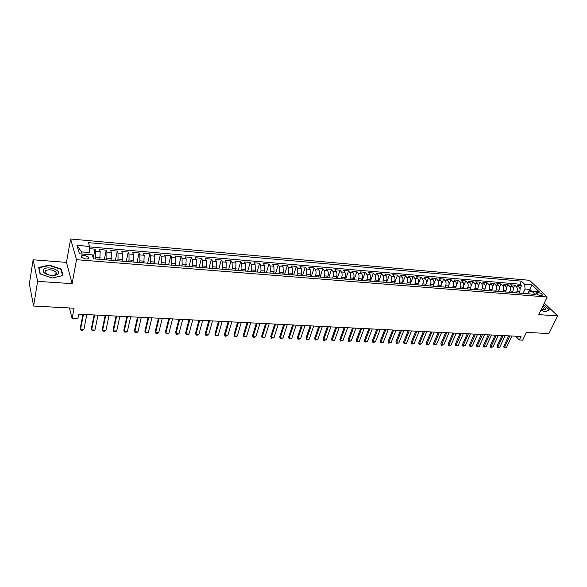 <?xml version="1.0" encoding="UTF-8"?>
<svg xmlns="http://www.w3.org/2000/svg" width="587" height="587" viewBox="0 0 587 587"><rect width="100%" height="100%" fill="white"/><g stroke="black" fill="none" stroke-linecap="round" stroke-linejoin="round"><path stroke-width="0.88" d="M56.455 273.219L56 272.962M85.585 258.999C88.175 259.036 89.18 258.405 88.593 257.091L84.477 255.345C81.879 255.301 80.874 255.939 81.461 257.26L85.585 258.999M33.136 259.799L29.35 283.903L33.613 306.054L37.612 281.356L72.12 283.653L76.523 259.689L70.616 239.004L66.463 262.382L33.136 259.799L37.612 281.356M76.523 259.689L547.209 297.007L529.525 280.307L70.616 239.004M547.209 297.007L538.712 314.632L557.65 315.887L544.288 303.075M557.65 315.887L548.896 333.577L526.4 332.374L522.665 340.167L519.326 340.005L521.014 336.468L78.731 314.184L77.836 318.88L72.106 318.602L74.057 308.212L33.613 306.054M514.902 292.759L519.025 293.089L519.62 291.776C520.339 289.875 520.17 288.29 519.128 287.014L517.441 285.37L521.476 285.715L520.009 288.892M516.369 292.722L516.912 291.556C517.624 289.648 517.463 288.063 516.421 286.786L514.733 285.143L513.221 288.43M514.733 285.143L510.653 284.79L512.334 286.434C513.376 287.718 513.537 289.31 512.825 291.218L512.216 292.546M505.356 291.988L505.965 290.66C506.669 288.745 506.508 287.138 505.48 285.854L503.815 284.203L507.924 284.556L506.376 287.968M498.429 291.431L499.031 290.095C499.742 288.173 499.581 286.559 498.561 285.267L496.903 283.609L501.056 283.969L499.456 287.52M491.444 290.873L492.038 289.53C492.742 287.593 492.588 285.972 491.568 284.68L489.925 283.015L494.122 283.374L492.471 287.072M484.385 290.301L484.979 288.951C485.676 287.006 485.522 285.385 484.517 284.079L482.888 282.406L487.122 282.773L485.42 286.632M477.253 289.729L477.847 288.371C478.544 286.412 478.39 284.783 477.392 283.477L475.778 281.797L480.049 282.164L478.288 286.207M470.062 289.149L470.649 287.784C471.339 285.818 471.192 284.181 470.202 282.868L468.595 281.18L472.909 281.555L471.082 285.788M462.791 288.569L463.378 287.197C464.068 285.216 463.921 283.572 462.938 282.252L461.345 280.564L465.704 280.938L463.803 285.392M455.453 287.975L456.04 286.595C456.723 284.607 456.576 282.956 455.607 281.635L454.03 279.933L458.425 280.315L456.437 285.025M448.042 287.381L448.622 285.994C449.304 283.998 449.165 282.332 448.197 281.004L446.634 279.302L451.08 279.683L448.982 284.695M440.566 286.779L441.138 285.385C441.813 283.374 441.673 281.701 440.72 280.373L439.171 278.664L443.655 279.045L441.424 284.453M433.008 286.17L433.573 284.768C434.248 282.751 434.116 281.07 433.169 279.735L431.628 278.018L436.163 278.407L433.683 284.482M425.37 285.553L425.942 284.145C426.61 282.12 426.47 280.432 425.538 279.089L424.019 277.365L428.598 277.754L425.443 285.561M417.658 284.937L418.223 283.521C418.891 281.481 418.758 279.786 417.827 278.436L416.33 276.704L420.952 277.101L417.827 284.952M409.873 284.306L410.43 282.883C411.091 280.835 410.966 279.126 410.049 277.776L408.559 276.037L413.226 276.44L410.122 284.328M402.007 283.675L402.557 282.244C403.218 280.182 403.093 278.465 402.183 277.108L400.708 275.362L405.426 275.765L402.344 283.704M394.053 283.037L394.603 281.599C395.256 279.522 395.139 277.805 394.237 276.433L392.784 274.687L397.553 275.09L394.493 283.073M386.026 282.391L386.569 280.946C387.222 278.854 387.097 277.13 386.217 275.758L384.779 273.997L389.592 274.408L386.554 282.435M377.911 281.738L378.454 280.285C379.099 278.187 378.982 276.448 378.109 275.068L376.685 273.307L381.55 273.718L378.542 281.789M369.715 281.078L370.25 279.617C370.889 277.504 370.779 275.758 369.913 274.378L368.511 272.603L373.427 273.028L370.441 281.136M361.431 280.41L361.966 278.942C362.597 276.822 362.487 275.061 361.636 273.674L360.249 271.898L365.217 272.324L362.26 280.476M353.066 279.735L353.594 278.26C354.218 276.125 354.115 274.364 353.271 272.97L351.907 271.179L356.925 271.612L353.99 279.816M344.606 279.06L345.127 277.57C345.75 275.428 345.648 273.652 344.818 272.251L343.476 270.46L348.546 270.893L345.64 279.133M336.058 278.37L336.578 276.873C337.195 274.716 337.092 272.933 336.278 271.524L334.95 269.727L340.078 270.167L337.239 278.341M327.421 277.673L327.935 276.169C328.544 273.997 328.449 272.207 327.641 270.798L326.343 268.985L331.516 269.433L328.727 277.607M318.69 276.976L319.196 275.457C319.798 273.278 319.71 271.473 318.917 270.057L317.633 268.244L322.872 268.692L320.106 276.91M309.863 276.264L310.369 274.738L310.097 269.308L308.835 267.489L314.126 267.943L311.396 276.206M300.948 275.545L301.439 274.012L301.182 268.553L299.942 266.725L305.291 267.18L302.591 275.494M291.93 274.819L292.414 273.278L292.172 267.789L290.954 265.955L296.362 266.417L293.691 274.782M282.809 274.085L283.294 272.537L283.066 267.019L281.87 265.177L287.337 265.647L284.695 274.056M273.593 273.344L274.07 271.788L273.85 266.241L272.684 264.385L278.209 264.862L275.604 273.322M264.275 272.595L264.744 271.025L264.539 265.449L263.394 263.592L268.978 264.069L266.41 272.581M254.861 271.803L255.316 270.255L255.125 264.656L254.002 262.785L259.652 263.269L257.113 271.832M245.359 270.952L245.784 269.484L245.601 263.849L244.508 261.971L250.216 262.462L247.714 271.077M235.739 270.13L235.974 263.035L234.903 261.149L240.677 261.648L238.219 270.306M225.995 269.323L226.237 262.206L225.195 260.32L231.036 260.819L228.607 269.536M216.141 268.53L216.39 261.376L215.37 259.476L221.277 259.982L218.892 268.751M206.176 267.731L206.426 260.533L205.443 258.625L211.415 259.138L209.067 267.958M196.087 266.916L196.352 259.674L195.398 257.759L201.436 258.28L199.132 267.158M185.888 266.094L186.16 258.816L185.235 256.893L191.347 257.414L189.08 266.351M175.572 265.265L175.851 257.942L174.955 256.013L181.134 256.541L178.91 265.529M165.13 264.421L165.417 257.055L164.551 255.118L170.81 255.653L168.623 264.722M154.564 263.57L154.865 256.167L154.029 254.215L160.361 254.758L158.182 264.04M143.881 262.712L144.182 255.257L143.382 253.305L149.788 253.855L147.66 263.211M133.066 261.839L133.381 254.347L132.611 252.381L139.09 252.938L137.006 262.352M122.118 260.958L122.441 253.415L121.707 251.449L128.267 252.006L126.234 261.486M111.038 260.063L111.376 252.483L110.679 250.502L117.312 251.067L115.331 260.613M99.827 259.161L100.172 251.53L99.511 249.541L106.225 250.121L104.303 259.725M538.286 292.575L536.804 292.451L535.74 293.016C536.401 294.16 537.758 294.923 539.813 295.312L541.295 295.437L542.351 294.872C541.691 293.735 540.341 292.964 538.286 292.575L537.362 294.52M527.75 293.793L529.804 289.406L525.108 289.017L524.609 284.262L521.351 281.136L88.417 242.644L89.62 246.445L76.956 245.344L79.45 253.826L92.291 254.883L93.546 258.86L535.183 294.388L531.807 291.159L528.505 292.289L527.801 293.793M524.609 284.262L531.969 284.9L539.218 291.768L531.807 291.159M95.27 258.999L95.608 257.26L100.135 257.627M106.533 259.902L106.878 258.177L111.354 258.537M117.664 260.797L118.024 259.08L122.441 259.439M128.656 261.685L129.03 259.975L133.396 260.334M139.523 262.558L139.904 260.863L144.219 261.215M150.265 263.424L150.646 261.736L154.909 262.081M160.875 264.275L161.271 262.602L165.483 262.947M171.36 265.119L171.764 263.453L175.931 263.798M181.728 265.955L182.139 264.304L186.255 264.634M191.978 266.777L192.397 265.133L196.462 265.463M202.104 267.591L202.53 265.962L206.551 266.285M212.12 268.398L212.553 266.777L216.53 267.1M222.018 269.191L222.458 267.584L226.391 267.907M231.806 269.983L232.254 268.384L236.143 268.699M241.484 270.761L241.939 269.169L245.784 269.484M251.053 271.532L251.515 269.947L255.316 270.255M260.518 272.295L260.988 270.717L264.744 271.025M269.881 273.043L270.358 271.48L274.07 271.788M279.133 273.791L279.617 272.236L283.294 272.537M288.29 274.525L288.782 272.984L292.414 273.278M297.352 275.252L297.844 273.718L301.439 274.012M306.311 275.978L306.81 274.452L310.369 274.738M315.168 276.69L315.674 275.171L319.196 275.457M323.958 277.343L324.45 275.883L327.935 276.169M332.653 277.981L333.13 276.594L336.578 276.873M341.245 278.642L341.722 277.291L345.127 277.57M349.749 279.302L350.219 277.981L353.594 278.26M358.158 279.97L358.628 278.671L361.966 278.942M366.471 280.645L366.948 279.346L370.25 279.617M374.704 281.305L375.181 280.014L378.454 280.285M382.856 281.965L383.333 280.681L386.569 280.946M390.92 282.611L391.404 281.334L394.603 281.599M398.896 283.257L399.387 281.987L402.557 282.244M406.798 283.888L407.29 282.633L410.43 282.883M414.62 284.519L415.119 283.264L418.223 283.521M422.361 285.143L422.86 283.895L425.942 284.145M430.029 285.766L430.528 284.519L433.573 284.768M437.616 286.375L438.122 285.143L441.138 285.385M445.129 286.977L445.636 285.752L448.622 285.994M452.57 287.579L453.083 286.361L456.04 286.595M459.937 288.173L460.45 286.955L463.378 287.197M467.23 288.76L467.751 287.549L470.649 287.784M474.457 289.34L474.978 288.136L477.847 288.371M481.611 289.919L482.132 288.723L484.979 288.951M488.692 290.492L489.22 289.303L492.038 289.53M495.714 291.057L496.242 289.868L499.031 290.095M502.663 291.614L503.198 290.44L505.965 290.66M509.553 292.172L510.088 290.998L512.825 291.218M521.476 285.715L519.928 284.218L89.613 246.922M95.608 257.26L95.652 251.148L95.006 249.159L89.598 248.69M106.225 250.121L106.907 252.102L106.878 258.177M117.312 251.067L118.031 253.041L118.024 259.08M128.267 252.006L129.023 253.973L129.03 259.975M139.09 252.938L139.875 254.897L139.904 260.863M149.788 253.855L150.61 255.8L150.646 261.736M160.361 254.758L161.212 256.702L161.271 262.602M170.81 255.653L171.69 257.59L171.764 263.453M181.134 256.541L182.051 258.463L182.139 264.304M191.347 257.414L192.294 259.337L192.397 265.133M201.436 258.28L202.412 260.188L202.53 265.962M211.415 259.138L212.421 261.039L212.553 266.777M221.277 259.982L222.312 261.875L222.458 267.584M231.036 260.819L232.092 262.705L232.254 268.384M240.677 261.648L241.763 263.526L241.939 269.169M250.216 262.462L251.331 264.333L251.515 269.947M259.652 263.269L260.789 265.133L260.988 270.717M268.978 264.069L270.137 265.926L270.358 271.48M278.209 264.862L279.39 266.711L279.617 272.236M287.337 265.647L288.54 267.481L288.782 272.984M296.362 266.417L297.594 268.252L297.844 273.718M305.291 267.18L306.546 269.007L306.81 274.452M314.126 267.943L315.402 269.763C316.188 271.179 316.276 272.984 315.674 275.171M322.872 268.692L324.163 270.504C324.963 271.92 325.059 273.711 324.45 275.883M331.516 269.433L332.836 271.238C333.643 272.647 333.746 274.43 333.13 276.594M340.078 270.167L341.414 271.964C342.236 273.366 342.338 275.142 341.722 277.291M348.546 270.893L349.903 272.684C350.74 274.078 350.843 275.846 350.219 277.981M356.925 271.612L358.305 273.395C359.149 274.782 359.259 276.543 358.628 278.671M365.217 272.324L366.611 274.1C367.469 275.479 367.587 277.233 366.948 279.346M373.427 273.028L374.836 274.797C375.709 276.176 375.827 277.915 375.181 280.014M381.55 273.718L382.981 275.479C383.861 276.859 383.979 278.59 383.333 280.681M389.592 274.408L391.037 276.161C391.933 277.534 392.05 279.258 391.404 281.334M397.553 275.09L399.013 276.844C399.916 278.201 400.041 279.918 399.387 281.987M405.426 275.765L406.908 277.512C407.826 278.869 407.95 280.571 407.29 282.633M413.226 276.44L414.723 278.172C415.647 279.522 415.779 281.217 415.119 283.264M420.952 277.101L422.464 278.825C423.396 280.175 423.528 281.863 422.86 283.895M428.598 277.754L430.124 279.478C431.063 280.813 431.203 282.494 430.528 284.519M436.163 278.407L437.704 280.116C438.658 281.452 438.797 283.125 438.122 285.143M443.655 279.045L445.217 280.755C446.179 282.083 446.318 283.748 445.636 285.752M451.08 279.683L452.65 281.386C453.619 282.707 453.766 284.365 453.083 286.361M458.425 280.315L460.017 282.009C460.993 283.323 461.14 284.974 460.45 286.955M465.704 280.938L467.303 282.626C468.294 283.939 468.441 285.583 467.751 287.549M472.909 281.555L474.523 283.235C475.521 284.541 475.675 286.177 474.978 288.136M480.049 282.164L481.678 283.844C482.683 285.143 482.83 286.772 482.132 288.723M487.122 282.773L488.758 284.438C489.771 285.737 489.925 287.359 489.22 289.303M494.122 283.374L495.773 285.033C496.793 286.324 496.947 287.938 496.242 289.868M501.056 283.969L502.721 285.62C503.749 286.911 503.903 288.518 503.198 290.44M507.924 284.556L509.604 286.207C510.639 287.491 510.8 289.083 510.088 290.998M523.134 293.419L521.755 293.309M525.857 293.639L522.489 293.214M523.127 293.265L525.108 289.017M69.435 307.962L72.106 318.602M515.731 336.197L519.326 340.005M531.683 291.203L529.804 289.406L531.969 284.9M89.62 246.445L89.562 252.579L81.512 251.911L82.151 254.046M519.928 284.218L521.351 281.136M95.006 249.159L93.289 258.038M515.628 292.656L516.267 292.869M512.121 292.539L509.34 292.311M507.982 292.201L508.709 292.099M505.15 291.974L502.347 291.746M500.997 291.644L501.716 291.541M498.121 291.409L495.281 291.181M493.946 291.071L494.658 290.969M491.011 290.836L488.157 290.609M486.821 290.499L487.533 290.396M483.842 290.257L480.951 290.029M479.63 289.919L480.335 289.817M476.6 289.677L473.68 289.442M472.366 289.34L473.071 289.23M469.284 289.09L466.335 288.848M465.036 288.745L465.726 288.643M461.896 288.496L458.917 288.254M457.625 288.151L458.315 288.041M454.433 287.894L451.425 287.652M450.148 287.549L450.831 287.439M446.898 287.285L443.86 287.043M442.591 286.94L443.266 286.83M439.281 286.676L436.214 286.427M434.96 286.324L435.627 286.214M431.592 286.06L428.495 285.81M427.248 285.708L427.916 285.59M423.829 285.429L420.696 285.179M419.463 285.077L420.123 284.966M415.978 284.798L412.815 284.548M411.59 284.446L412.243 284.328M408.053 284.159L404.854 283.903M403.643 283.807L404.289 283.69M400.041 283.521L396.812 283.257M395.616 283.161L396.254 283.044M391.947 282.868L388.689 282.604M387.501 282.508L388.132 282.391M383.773 282.208L380.471 281.943M379.297 281.848L379.928 281.723M375.504 281.547L372.173 281.276M371.013 281.18L371.637 281.056M367.154 280.872L363.793 280.601M362.641 280.505L363.258 280.381M358.716 280.19L355.311 279.918M354.181 279.83L354.79 279.698M350.19 279.507L346.748 279.229M345.633 279.141L346.227 279.008M341.568 278.81L338.09 278.531M336.989 278.443L337.576 278.311M332.851 278.113L329.336 277.827M328.25 277.739L328.83 277.607M324.039 277.402L320.495 277.115M319.423 277.035L319.996 276.895M315.138 276.69L311.55 276.396M310.494 276.316L311.059 276.176M306.135 275.963L302.51 275.67M301.469 275.589L302.026 275.45M297.037 275.23L293.368 274.936M292.341 274.855L292.891 274.716M287.828 274.489L284.123 274.188M283.117 274.107L283.653 273.968M278.524 273.74L274.775 273.439M273.791 273.359L274.32 273.219M269.117 272.984L265.324 272.676M264.355 272.603L264.876 272.456M259.601 272.221L255.763 271.913M254.817 271.832L255.33 271.686M249.981 271.443L246.1 271.135M245.168 271.055L245.667 270.908M240.244 270.658L236.319 270.343M235.409 270.269L235.901 270.123M230.405 269.866L226.435 269.55M225.54 269.477L226.024 269.33M220.448 269.066L216.427 268.743M215.561 268.677L216.031 268.523M210.373 268.259L206.308 267.929M205.465 267.863L205.92 267.709M200.182 267.437L196.073 267.107M195.244 267.041L195.691 266.88M189.872 266.608L185.712 266.271M184.905 266.212L185.345 266.05M179.439 265.772L175.227 265.427M174.449 265.368L174.875 265.207M168.88 264.92L164.624 264.576M163.868 264.517L164.279 264.355M158.196 264.062L153.889 263.71M153.156 263.651L153.552 263.49M147.388 263.189L143.03 262.837M142.318 262.785L142.707 262.616M136.448 262.308L132.031 261.956M131.356 261.897L131.723 261.729M125.376 261.42L120.907 261.061M114.164 260.518L109.644 260.151M102.813 259.601L98.234 259.234M76.956 245.344L81.512 251.911M540.818 310.274L545.609 311.88L549.234 309.745L543.577 304.543M72.12 283.653L66.463 262.382M40.048 273.924L52.346 278.018L62.963 275.538L61.334 269.117L49.315 265.111L38.654 267.445L40.048 273.924M49.249 265.522L49.315 265.111M61.158 270.108L61.334 269.117M511.901 336.006L506.486 347.475L504.226 347.952L504.482 347.387L503.683 346.513L508.694 335.845M506.486 347.475L504.482 347.387L509.883 335.903M504.226 347.952L503.683 346.513M541.207 309.459L543.496 309.885C546.277 309.62 546.071 308.314 542.887 305.981M542.718 309.811L543.885 308.916L542.337 307.118M543.467 304.778L548.889 309.797L545.44 311.829M57.871 274.048C62.046 270.321 47.364 265.434 43.687 269.323C42.183 272.104 44.612 274.129 50.966 275.413L55.684 275.164L57.871 274.048M51.407 275.457L54.334 275.215L55.992 274.364L56.11 272.331C52.654 269.565 49.044 269.051 45.265 270.798L45.133 272.874L48.948 275.054M40.349 274.026L38.999 267.767L49.33 265.5L60.975 269.382L62.552 275.604L52.294 277.996M38.881 268.501L38.999 267.767M505.165 335.669L499.779 347.188L497.505 347.665L497.754 347.108L496.962 346.227L501.944 335.507M499.779 347.188L497.754 347.108L503.132 335.566M497.505 347.665L496.962 346.227M498.363 335.324L493.007 346.902L490.725 347.387L490.959 346.822L490.174 345.934L495.135 335.162M493.007 346.902L490.959 346.822L496.308 335.221M490.725 347.387L490.174 345.934M491.502 334.979L486.168 346.616L483.879 347.1L484.106 346.528L483.321 345.64L488.259 334.817M486.168 346.616L484.106 346.528L489.433 334.876M483.879 347.1L483.321 345.64M484.576 334.634L479.271 346.323L476.967 346.807L477.187 346.235L476.409 345.347L481.325 334.465M479.271 346.323L477.187 346.235L482.485 334.524M476.967 346.807L476.409 345.347M477.583 334.282L472.3 346.029L469.989 346.513L470.202 345.941L469.431 345.046L474.318 334.113M472.3 346.029L470.202 345.941L475.47 334.172M469.989 346.513L469.431 345.046M470.525 333.922L465.271 345.736L462.952 346.22L463.15 345.64L462.387 344.745L467.245 333.761M465.271 345.736L463.15 345.64L468.389 333.812M462.952 346.22L462.387 344.745M463.392 333.563L458.176 345.435L455.842 345.926L456.033 345.339L455.277 344.437L460.105 333.401M458.176 345.435L456.033 345.339L461.243 333.453M455.842 345.926L455.277 344.437M456.202 333.203L451.007 345.127L448.666 345.626L448.842 345.039L448.094 344.129L452.9 333.034M451.007 345.127L448.842 345.039L454.03 333.093M448.666 345.626L448.094 344.129M448.938 332.836L443.772 344.826L441.424 345.317L441.593 344.73L440.844 343.821L445.621 332.668M443.772 344.826L441.593 344.73L446.744 332.726M441.424 345.317L440.844 343.821M441.6 332.462L436.471 344.518L434.109 345.009L433.529 343.505L438.276 332.301M436.471 344.518L434.263 344.422L439.384 332.352M434.109 345.009L433.529 343.505M434.189 332.095L429.097 344.202L426.72 344.701L426.14 343.19L430.851 331.926M429.097 344.202L426.866 344.107L431.951 331.978M426.72 344.701L426.14 343.19M426.712 331.714L421.649 343.887L419.265 344.393L418.678 342.867L423.359 331.545M421.649 343.887L419.397 343.791L424.452 331.604M419.265 344.393L418.678 342.867M419.155 331.332L414.128 343.571L411.729 344.077L411.142 342.544L415.794 331.163M414.128 343.571L411.854 343.476L416.873 331.222M411.729 344.077L411.142 342.544M411.524 330.951L406.534 343.248L404.127 343.755L403.533 342.221L408.148 330.782M406.534 343.248L404.238 343.153L409.22 330.833M404.127 343.755L403.533 342.221M403.819 330.562L398.867 342.925L396.445 343.432L395.851 341.891L400.437 330.393M398.867 342.925L396.548 342.83L401.493 330.444M396.445 343.432L395.851 341.891M396.042 330.173L391.118 342.595L388.689 343.109L388.088 341.561L392.637 329.997M391.118 342.595L388.777 342.5L393.686 330.055M388.689 343.109L388.088 341.561M388.176 329.777L383.296 342.265L380.853 342.779L380.251 341.223L384.764 329.601M383.296 342.265L380.934 342.17L385.806 329.652M380.853 342.779L380.251 341.223M380.237 329.373L375.394 341.935L372.943 342.448L372.334 340.886L376.81 329.204M375.394 341.935L373.009 341.832L377.837 329.256M372.943 342.448L372.334 340.886M372.217 328.969L367.411 341.597L364.953 342.118L364.336 340.541L368.775 328.801M367.411 341.597L365.004 341.495L369.795 328.852M364.953 342.118L364.336 340.541M364.116 328.566L359.354 341.252L356.874 341.781L356.258 340.196L360.66 328.39M359.354 341.252L356.918 341.15L361.665 328.441M356.874 341.781L356.258 340.196M355.927 328.148L351.209 340.908L348.722 341.436L348.098 339.844L352.464 327.979M351.209 340.908L348.751 340.805L353.455 328.023M348.722 341.436L348.098 339.844M347.658 327.737L342.977 340.563L340.482 341.091L339.851 339.491L344.18 327.561M342.977 340.563L340.497 340.46L345.156 327.605M340.482 341.091L339.851 339.491M339.301 327.311L334.671 340.211L332.161 340.739L331.523 339.132L335.808 327.135M334.671 340.211L332.154 340.1L336.777 327.186M332.161 340.739L331.523 339.132M330.855 326.886L326.269 339.858L323.745 340.387L323.114 338.772L327.348 326.71M326.269 339.858L323.731 339.748L328.302 326.761M323.745 340.387L323.114 338.772M322.322 326.46L317.787 339.499L315.248 340.034L314.61 338.406L318.8 326.277M317.787 339.499L315.219 339.389L319.746 326.328M315.248 340.034L314.61 338.406M313.7 326.02L309.21 339.132L306.663 339.675L306.018 338.039L310.163 325.844M309.21 339.132L306.619 339.022L311.095 325.895M306.663 339.675L306.018 338.039M304.983 325.587L300.544 338.765L297.991 339.308L297.338 337.672L301.439 325.403M300.544 338.765L297.925 338.655L302.349 325.455M297.991 339.308L297.338 337.672M296.178 325.139L291.79 338.398L289.222 338.941L288.562 337.29L292.62 324.963M291.79 338.398L289.142 338.288L293.515 325.007M289.222 338.941L288.562 337.29M287.278 324.692L282.941 338.024L280.359 338.574L279.698 336.909L283.704 324.508M282.941 338.024L280.263 337.907L284.585 324.56M280.359 338.574L279.698 336.909M278.282 324.237L273.997 337.642L271.399 338.2L270.739 336.527L274.694 324.061M273.997 337.642L271.297 337.532L275.56 324.105M271.399 338.2L270.739 336.527M269.184 323.782L264.957 337.261L262.352 337.818L261.677 336.138L265.581 323.598M264.957 337.261L262.228 337.143L266.439 323.642M262.352 337.818L261.677 336.138M259.99 323.32L255.822 336.879L253.195 337.437L252.52 335.749L256.372 323.136M255.822 336.879L253.056 336.762L257.216 323.18M253.195 337.437L252.52 335.749M250.693 322.85L246.584 336.483L243.95 337.048L243.267 335.353L247.068 322.667M246.584 336.483L243.788 336.366L247.89 322.711M243.95 337.048L243.267 335.353M241.301 322.373L237.243 336.094L234.602 336.652L233.912 334.95L237.654 322.19M237.243 336.094L234.426 335.969L238.461 322.234M234.602 336.652L233.912 334.95M231.799 321.896L227.807 335.691L225.144 336.263L224.454 334.546L228.138 321.713M227.807 335.691L224.953 335.573L228.93 321.749M225.144 336.263L224.454 334.546M222.194 321.412L218.261 335.287L215.59 335.859L214.893 334.135L218.518 321.228M218.261 335.287L215.378 335.17L219.289 321.265M215.59 335.859L214.893 334.135M212.479 320.928L208.612 334.883L205.927 335.456L205.223 333.717L208.789 320.737M208.612 334.883L205.692 334.759L209.544 320.773M205.927 335.456L205.223 333.717M202.654 320.429L198.854 334.465L197.628 335.104L196.153 335.045L195.449 333.299L198.949 320.245M198.854 334.465L195.904 334.341L199.683 320.282M196.153 335.045L195.449 333.299M192.719 319.93L188.985 334.047L187.759 334.693L186.27 334.634L185.558 332.88L188.999 319.739M188.985 334.047L186.006 333.922L189.718 319.776M186.27 334.634L185.558 332.88M182.674 319.423L179.006 333.629L177.788 334.274L176.283 334.216L175.564 332.447L178.94 319.233M179.006 333.629L175.99 333.504L179.637 319.269M176.283 334.216L175.564 332.447M172.512 318.91L168.917 333.203L167.699 333.856L166.172 333.79L165.453 332.015L168.763 318.719M168.917 333.203L165.864 333.071L169.438 318.756M162.232 318.396L158.71 332.77L157.492 333.423L155.951 333.365L155.225 331.574L158.468 318.205M158.71 332.77L155.628 332.638L159.121 318.235M151.828 317.868L148.386 332.33L147.176 332.99L145.613 332.924L144.879 331.134L148.049 317.677M148.386 332.33L145.268 332.205L148.687 317.714M141.313 317.34L137.945 331.89L136.734 332.558L135.157 332.491L134.416 330.686L137.512 317.149M137.945 331.89L134.79 331.758L138.128 317.178M130.666 316.804L127.379 331.442L126.176 332.11L124.576 332.044L123.828 330.232L126.858 316.613M127.379 331.442L124.187 331.31L127.452 316.642M119.895 316.261L116.688 330.995L115.492 331.67L113.878 331.596L113.122 329.769L116.072 316.07M116.688 330.995L113.46 330.855L116.644 316.1M108.999 315.711L105.88 330.54L104.684 331.215L103.048 331.141L102.285 329.307L105.161 315.52M105.88 330.54L102.608 330.4L105.704 315.542M97.978 315.153L94.94 330.07L93.744 330.752L92.093 330.686L91.323 328.837L94.118 314.962M94.94 330.07L91.631 329.931L94.639 314.992M86.817 314.595L83.868 329.608L82.679 330.29L81.006 330.224L80.236 328.36L82.943 314.397M83.868 329.608L80.522 329.461L83.442 314.427M516.912 291.556L519.62 291.776M516.421 286.786L519.128 287.014M95.652 251.148L100.172 251.53M106.907 252.102L111.376 252.483M118.031 253.041L122.441 253.415M129.023 253.973L133.381 254.347M139.875 254.897L144.182 255.257M150.61 255.8L154.865 256.167M161.212 256.702L165.417 257.055M171.69 257.59L175.851 257.942M182.051 258.463L186.16 258.816M192.294 259.337L196.352 259.674M202.412 260.188L206.426 260.533M212.421 261.039L216.39 261.376M222.312 261.875L226.237 262.206M232.092 262.705L235.974 263.035M241.763 263.526L245.601 263.849M251.331 264.333L255.125 264.656M260.789 265.133L264.539 265.449M270.137 265.926L273.85 266.241M279.39 266.711L283.066 267.019M288.54 267.481L292.172 267.789M297.594 268.252L301.182 268.553M306.546 269.007L310.097 269.308M315.402 269.763L318.917 270.057M324.163 270.504L327.641 270.798M332.836 271.238L336.278 271.524M341.414 271.964L344.818 272.251M349.903 272.684L353.271 272.97M358.305 273.395L361.636 273.674M366.611 274.1L369.913 274.378M374.836 274.797L378.109 275.068M382.981 275.479L386.217 275.758M391.037 276.161L394.237 276.433M399.013 276.844L402.183 277.108M406.908 277.512L410.049 277.776M414.723 278.172L417.827 278.436M422.464 278.825L425.538 279.089M430.124 279.478L433.169 279.735M437.704 280.116L440.72 280.373M445.217 280.755L448.197 281.004M452.65 281.386L455.607 281.635M460.017 282.009L462.938 282.252M467.303 282.626L470.202 282.868M474.523 283.235L477.392 283.477M481.678 283.844L484.517 284.079M488.758 284.438L491.568 284.68M495.773 285.033L498.561 285.267M502.721 285.62L505.48 285.854M509.604 286.207L512.334 286.434M536.21 293.713L536.804 292.451M88.314 258.551L88.593 257.091M542.131 295.327L542.351 294.872M543.415 309.885L543.885 308.916M55.714 274.599L56.11 272.331M54.334 275.215L55.684 275.164"/></g></svg>
